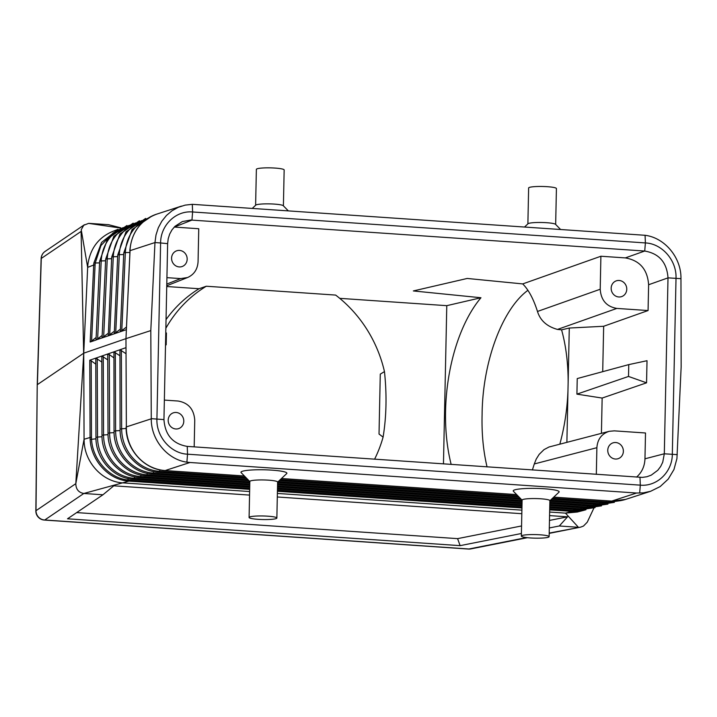 <?xml version="1.0" encoding="UTF-8"?>
<svg xmlns="http://www.w3.org/2000/svg" width="717" height="717" viewBox="0 0 717 717"><rect width="100%" height="100%" fill="white"/><g stroke="black" fill="none" stroke-linecap="round" stroke-linejoin="round"><path stroke-width="1.08" d="M120.402 228.024L88.63 223.372L83.746 225.246L81.227 229.745L87.662 267.387L83.737 353.176L75.814 483.661L84.068 439.252L83.737 353.176L125.968 338.648L126.371 429.241A42.375 39.426 -108 0 1 126.309 426.92L151.278 418.818L150.803 330.591L125.968 338.648L130.001 250.663L154.971 242.561L160.608 242.964C160.545 225.228 175.889 210.368 192.613 211.972L645.39 242.929C662.132 243.619 676.812 260.531 676.014 278.205L672.322 454.157C672.385 471.894 657.041 486.744 640.317 485.149L187.54 454.193C170.798 453.502 156.118 436.59 156.924 418.916L160.608 242.964L167.635 243.637L163.951 419.562C165.044 434.968 172.806 443.904 187.218 446.395L642.324 477.388L646.913 476.733L651.26 475.138L657.785 470.28L660.644 466.507L662.741 462.178L664.309 453.771L644.968 458.799L645.506 432.987L614.281 430.854L609.199 431.32C601.626 433.794 597.53 439.252 596.885 447.695L534.29 463.953L536.217 459.095L539.193 454.354L544.006 449.631L548.998 447.005L609.199 431.32M187.236 446.395L187.54 454.193L186.895 462.151L189.969 462.492L636.571 493.027L643.301 492.875L650.597 491.297L660.178 486.565L668.226 479.108L673.953 469.545L676.929 458.593L681.15 366.853L680.962 278.528C681.338 257.636 664.838 237.757 645.067 235.284L192.299 204.327L185.138 205.125L178.291 207.303L171.981 210.798L166.434 215.485L161.818 221.221L158.296 227.791L155.992 234.997L154.971 242.561M163.951 419.588L151.278 418.665M549.688 509.886L573.932 511.49L584.104 510.271L577.328 512.028L565.453 513.13L578.413 527.291L559.305 525.982L549.312 527.963M249.695 488.367L129.634 480.157L128.908 481.116L127.061 480.937C107.944 478.992 91.059 460.018 90.145 439.467L90.082 437.495L84.068 439.252L84.212 442.739C85.583 463.576 103.23 481.887 122.894 482.873L249.624 491.539M277.38 493.43L521.886 510.154M549.643 512.046L565.453 513.13L572.049 511.418L572.775 510.459L582.096 509.886M553.748 497.123L611.744 501.084C615.365 501.219 615.356 501.219 611.709 501.093L611.709 501.093A3.029 1.04 93.9 0 1 611.601 501.102A3.029 1.04 93.9 0 1 611.493 501.084M277.613 482.156L286.683 473.605A22.971 2.949 -178.8 0 0 269.475 469.993A22.971 2.949 -178.8 0 0 242.391 471.275A22.971 2.949 -178.8 0 0 241.136 472.646L249.83 481.573M522.101 500.188L513.399 491.262A22.971 2.949 1.2 0 1 514.654 489.89A22.971 2.949 1.2 0 1 541.738 488.609A22.971 2.949 1.2 0 1 558.946 492.221L549.876 500.771M189.969 462.492L165.107 470.558C161.477 470.191 161.495 470.182 165.134 470.549L244.372 475.971M281.485 478.508L516.634 494.587L281.467 478.517M548.254 537.266A13.892 1.784 -178.8 0 0 549.123 536.666A13.892 1.784 -178.8 0 0 537.714 534.667A13.892 1.784 -178.8 0 0 522.218 535.482A13.892 1.784 -178.8 0 0 521.349 536.083A13.892 1.784 -178.8 0 0 532.758 538.082A13.892 1.784 -178.8 0 0 548.254 537.266M521.349 536.083L522.101 500.072A13.892 1.784 1.2 0 1 522.971 499.471A13.892 1.784 1.2 0 1 538.467 498.656A13.892 1.784 1.2 0 1 549.885 500.654L549.123 536.666M125.834 353.598L119.972 349.744L125.968 347.664M126.12 427.054C125.69 449.039 144.045 469.662 165 470.567A3.029 1.04 93.9 0 0 165.107 470.558L244.38 475.98M553.739 497.132L611.744 501.084A42.375 39.426 72 0 0 625.699 499.373L611.601 501.102L553.721 497.15M245.59 477.226L159.524 471.338A41.317 38.449 -108 0 1 121.648 428.793L120.08 429.116L119.936 349.762L113.94 351.841L119.802 355.686M680.962 278.68L668.002 277.846L664.309 453.771M249.668 489.37L128.908 481.116L83.826 493.475L44.741 519.995A9.079 8.864 -124.2 0 1 36.002 510.683L37.23 384.832L41.138 258.64A9.079 1.111 1.8 0 1 41.281 258.443L37.383 384.626L83.656 353.23L81.102 231.421L41.281 258.443A9.079 8.864 55.8 0 1 45.108 251.407A9.079 9.079 0 0 0 41.138 258.64M249.552 495.088L113.788 485.812L102.943 494.784L83.826 493.475C78.61 492.543 75.939 489.272 75.814 483.661L36.002 510.683A9.079 1.219 0.6 0 0 35.85 510.898L37.23 384.832M277.309 496.989L521.815 513.704M549.572 515.604L567.559 516.832L559.305 525.982M549.204 533.081L580.609 527.147L583.477 526.054L587.259 522.182L593.909 508.021M527.909 290.304C502.079 309.251 482.478 362.39 482.102 414.48C481.6 433.355 483.249 450.823 487.049 466.892M521.402 533.502L460.117 545.646L67.515 518.803L102.943 494.784M76.674 512.592L457.598 538.637L521.555 525.955M549.464 520.425L567.559 516.832M460.117 545.646L457.598 538.637M114.245 331.272L108.285 335.843L114.281 333.799L117.74 254.974L126.004 231.824L145.632 218.434M118.027 229.332L101.572 242.436L93.846 263.031L93.694 265.003L87.662 267.387L87.958 263.928C90.432 248.396 98.48 237.65 112.094 231.672L118.036 229.323M339.75 298.344L446.781 305.666L443.464 463.917M113.259 232.747L100.963 245.528L95.236 263.005L93.846 263.031M176.158 412.472A8.326 7.744 72 0 0 173.415 412.804A8.326 7.744 72 0 0 168.28 421.668A8.326 7.744 72 0 0 175.817 428.972A8.326 7.744 72 0 0 178.56 428.641A8.326 7.744 72 0 0 183.695 419.777A8.326 7.744 72 0 0 176.158 412.472M194.182 446.87L194.746 420.198C193.94 409.21 188.401 402.829 178.103 401.027L164.354 400.095M247.867 479.548L153.196 473.077A41.003 38.153 -108 0 1 115.616 430.863L114.048 431.186L113.94 351.841M166.039 319.585A127.115 118.269 72 0 1 199.048 288.727L206.299 286.235A127.115 118.269 72 0 0 165.86 328.261M123.199 227.63A40.053 37.266 72 0 0 101.205 260.925L99.636 261.221L96.033 339.921L108.285 335.843L111.709 257.053L119.909 234.065L139.412 220.791M129.383 225.29A40.367 37.562 72 0 0 107.245 258.846L105.677 259.133L102.065 337.868L108.213 333.333M102.181 335.395L96.221 339.966L90.172 342.027L91.606 341.059L95.092 264.842L93.694 265.003L90.172 342.027M113.77 357.783L109.289 354.539L107.72 354.234L108.016 433.247L109.584 432.925L109.289 354.539M101.706 361.96L95.836 358.115L89.786 360.212L91.184 360.812L91.48 437.298L90.082 437.495L89.786 360.212M165.51 345.092L166.192 344.832L166.434 333.011L165.77 332.769M165.51 344.976L166.192 344.832M120.348 331.702L126.344 329.686L130.162 248.369A42.375 39.426 72 0 0 130.001 250.672L125.968 338.648L126.371 429.241A42.375 39.426 -108 0 0 165.134 470.549M206.299 286.235L335.646 295.081A127.115 118.269 -108 0 1 384.464 371.603L380.279 374.131L379.024 434.036L383.093 437.119A127.115 118.269 -108 0 1 374.588 459.203M384.464 371.603C386.92 394.628 386.463 416.469 383.093 437.119M95.675 364.057L91.184 360.812M249.74 486.198L134.222 478.302A40.053 37.266 -108 0 1 97.521 437.065L95.953 437.388L95.8 358.124M566.887 442.317L567.963 390.837A121.065 60.488 95.5 0 1 559.825 444.146M576.916 394.144L628.513 376.443L628.764 364.612L577.239 378.567L576.916 394.144L602.155 398.06L601.42 433.346M199.048 288.727L166.738 286.522M628.513 376.443L646.555 382.824L647.021 360.714L628.764 364.612M646.555 382.824L602.155 398.06M167.635 243.637L168.199 238.761L169.651 234.136L171.946 229.924L174.984 226.321L182.306 221.58L190.794 220.038L644.708 251.04L625.323 257.905C639.725 260.414 647.496 269.359 648.616 284.739L648.069 310.551L603.66 326.271L602.71 371.675M636.553 477.119C641.867 472.395 644.673 466.283 644.968 458.799M623.369 451.307A8.326 7.744 -108 0 1 618.135 458.692A8.326 7.744 -108 0 1 615.392 459.032A8.326 7.744 -108 0 1 607.765 450.24A8.326 7.744 -108 0 1 612.999 442.864A8.326 7.744 -108 0 1 623.369 451.307M596.329 474.367L596.885 447.695M179.555 250.421A8.326 7.744 -108 0 1 187.083 257.726A8.326 7.744 -108 0 1 181.948 266.59A8.326 7.744 -108 0 1 179.205 266.921A8.326 7.744 -108 0 1 171.677 259.617A8.326 7.744 -108 0 1 176.812 250.753A8.326 7.744 -108 0 1 179.555 250.421M166.918 277.649L180.675 278.59L187.585 277.524C194.083 274.584 197.578 269.323 198.062 261.75L198.752 228.741L174.249 227.065M534.29 463.953L532.381 469.993M603.66 326.271L569.28 328.045L567.963 390.837M451.172 464.446A121.065 60.488 95.5 0 1 480.955 297.743L446.781 305.666M625.323 257.905L600.9 256.238L600.21 289.247L537.481 311.456C533.511 298.962 528.59 289.776 522.72 283.914L467.224 278.456L413.351 290.941L480.955 297.743M600.9 256.238L522.72 283.914M569.28 328.045L561.572 329.829A121.065 60.488 95.5 0 1 568.142 382.564M107.909 353.929L113.904 351.85M151.278 418.818C150.955 439.682 167.33 459.606 186.895 462.151M645.067 235.284L645.39 242.929L644.726 251.049C659.147 253.531 666.9 262.467 668.002 277.846M648.069 310.551L616.844 308.418C606.555 306.625 601.007 300.235 600.21 289.247M537.481 311.456C540.26 320.517 546.928 326.513 557.485 329.426L561.572 329.829M96.15 337.447L91.606 341.059M129.634 480.157L127.922 479.987C109.083 478.131 92.385 459.382 91.543 439.127L91.48 437.298M619.138 280.472A8.326 7.744 72 0 0 616.396 280.813A8.326 7.744 72 0 0 611.162 288.189A8.326 7.744 72 0 0 621.531 296.641A8.326 7.744 72 0 0 626.766 289.256A8.326 7.744 72 0 0 619.138 280.472M249.955 516.867A13.892 1.784 1.2 0 1 265.451 516.052A13.892 1.784 1.2 0 1 276.861 518.05A13.892 1.784 1.2 0 1 275.991 518.651A13.892 1.784 1.2 0 1 260.495 519.466A13.892 1.784 1.2 0 1 249.086 517.468A13.892 1.784 1.2 0 1 249.955 516.867M276.861 518.05L277.613 482.039A13.892 1.784 -178.8 0 0 266.204 480.04A13.892 1.784 -178.8 0 0 250.708 480.856A13.892 1.784 -178.8 0 0 249.839 481.457L249.086 517.468M107.873 353.938L101.877 356.017L107.738 359.871M120.313 331.72L114.281 333.799L120.277 329.22M89.482 223.39L108.599 224.699L120.779 227.836M524.647 226.922L528.008 223.758A13.892 1.784 1.2 0 1 528.752 223.381A13.892 1.784 1.2 0 1 543.361 222.539A13.892 1.784 1.2 0 1 555.55 224.331L560.47 229.377M555.666 224.448L556.419 188.553A13.892 1.784 -178.8 0 0 545.01 186.563A13.892 1.784 -178.8 0 0 529.513 187.37A13.892 1.784 -178.8 0 0 528.635 187.971L527.882 223.865M95.836 358.115L101.877 356.017M129.804 250.807C131.444 232.577 140.371 220.37 156.584 214.177A42.375 39.426 72 0 0 130.162 248.369L126.344 329.686M126.309 327.158L120.348 331.729M147.944 218.273A41.317 38.449 72 0 0 125.341 252.599L123.772 252.886L120.313 331.738M154.962 242.713L150.803 330.591M255.619 205.25L256.372 169.355A13.892 1.784 1.2 0 1 257.242 168.755A13.892 1.784 1.2 0 1 272.747 167.948A13.892 1.784 1.2 0 1 284.156 169.938L283.403 205.833M288.207 210.762L283.287 205.716A13.892 1.784 -178.8 0 0 271.098 203.924A13.892 1.784 -178.8 0 0 256.489 204.766A13.892 1.784 -178.8 0 0 255.745 205.143L252.384 208.306M249.785 484.029L140.55 476.563A40.367 37.562 -108 0 1 103.553 434.995L101.984 435.318L101.832 356.035M639.672 493.108L640.317 485.149L639.985 477.352M277.425 491.27L521.931 507.986M277.443 490.267L521.958 506.982M549.706 508.882L572.775 510.459M573.932 511.49L574.926 509.464M127.061 480.937L128.451 478.597M603.544 504.616A40.69 37.858 72 0 1 593.479 505.351L593.9 504.239M549.849 502.366L593.479 505.351A3.029 1.04 93.9 0 1 592.627 506.327L607.926 504.114M549.751 506.713L580.824 508.837A3.029 1.04 93.9 0 1 579.981 509.805L549.733 507.735M522.003 504.813L277.488 488.098M134.769 476.859L134.222 478.302A3.029 1.04 93.9 0 1 133.38 479.27L249.713 487.228M590.781 508.102A40.053 37.266 72 0 1 580.824 508.837L581.245 507.717M549.805 504.544L587.151 507.089A3.029 1.04 93.9 0 1 586.3 508.066L549.778 505.566M522.048 502.644L277.533 485.929M141.097 475.12L140.55 476.563A3.029 1.04 93.9 0 1 139.698 477.531L249.758 485.059M597.162 506.354A40.367 37.562 72 0 1 587.151 507.089L587.573 505.978M522.093 500.475L277.578 483.751M249.83 481.86L146.877 474.815A3.029 1.04 93.9 0 1 146.026 475.792L249.803 482.891M114.075 432.62L109.584 432.925A40.69 37.858 -108 0 0 146.877 474.815L147.415 473.381M609.925 502.877A41.003 38.153 72 0 1 599.797 503.612L600.219 502.5M616.306 501.129A41.317 38.449 72 0 1 606.125 501.873L606.546 500.762M611.744 501.084L636.571 493.027M664.309 453.798L677.269 454.632M126.147 428.479L121.648 428.793L121.352 350.353M244.398 475.998L165 470.567A3.029 1.04 93.9 0 1 164.892 470.549M551.57 499.175L605.273 502.841A3.029 1.04 93.9 0 0 606.125 501.873L552.592 498.216M517.853 495.841L280.329 479.601M246.666 478.329L158.672 472.306A3.029 1.04 93.9 0 0 159.524 471.338L160.061 469.904M549.867 501.228L598.955 504.589A3.029 1.04 93.9 0 0 599.797 503.612L550.441 500.242M520.13 498.163L278.178 481.627M248.942 480.65L152.345 474.054A3.029 1.04 93.9 0 0 153.196 473.077L153.743 471.643M526.502 537.58L468.891 548.998L44.741 519.995A9.079 3.119 -86.1 0 1 44.311 520.058L468.461 549.052A9.079 3.119 -86.1 0 0 468.891 548.998A9.079 7.779 78.8 0 0 470.845 548.899L527.434 537.687M135.576 222.951A40.69 37.858 72 0 0 113.277 256.758L117.669 256.623M111.709 257.053L113.277 256.758L109.701 334.893M120.115 430.55L115.616 430.863L115.32 352.441M95.092 264.842L95.236 263.005L99.564 262.879M102.011 436.752L97.521 437.065L97.225 358.715M95.979 438.813L90.145 439.467M668.002 277.873L648.616 284.739M180.675 278.59L166.783 284.084M192.299 204.327L192.613 211.972L191.959 220.083L174.33 227.074M103.257 356.627L103.553 434.995L108.043 434.681M616.844 308.418L557.485 329.426M103.669 336.945L107.245 258.846L111.628 258.712M97.637 339.007L101.205 260.925L105.596 260.791M121.765 330.77L125.341 252.599L129.732 252.465M141.76 220.612A41.003 38.153 72 0 0 119.309 254.678L123.7 254.544M117.74 254.974L119.309 254.678L115.733 332.831M277.47 489.119L521.976 505.843M277.515 486.951L522.021 503.675M277.56 484.782L522.066 501.506M549.822 503.397L592.627 506.327M625.699 499.373L650.597 491.297M281.458 478.535L516.661 494.613M279.307 480.56L518.929 496.944M277.604 482.613L521.205 499.265M139.698 477.531C119.372 476.653 101.572 456.648 101.984 435.318M620.761 500.609L605.273 502.841M614.344 502.366L598.955 504.589M595.092 507.609L579.981 509.805M601.509 505.861L586.3 508.066M586.013 509.715L584.104 510.271M580.609 527.147L549.195 533.376M468.461 549.052A9.079 9.079 0 0 0 470.845 548.899M133.38 479.27C113.205 478.4 95.54 458.548 95.953 437.388M158.672 472.306C137.879 471.41 119.658 450.939 120.08 429.116M146.026 475.792C125.538 474.905 107.595 454.748 108.016 433.247M166.747 285.769L187.585 277.524M35.85 510.898A9.079 9.079 0 0 0 44.311 520.058M84.454 224.708L45.108 251.407M152.345 474.054C131.713 473.157 113.627 452.848 114.048 431.186M156.584 214.177L181.482 206.102M123.772 252.886L132.089 229.574L151.852 216.086M99.636 261.221L107.738 238.564L126.972 225.496M105.677 259.133L113.824 236.314L133.192 223.139"/></g></svg>

